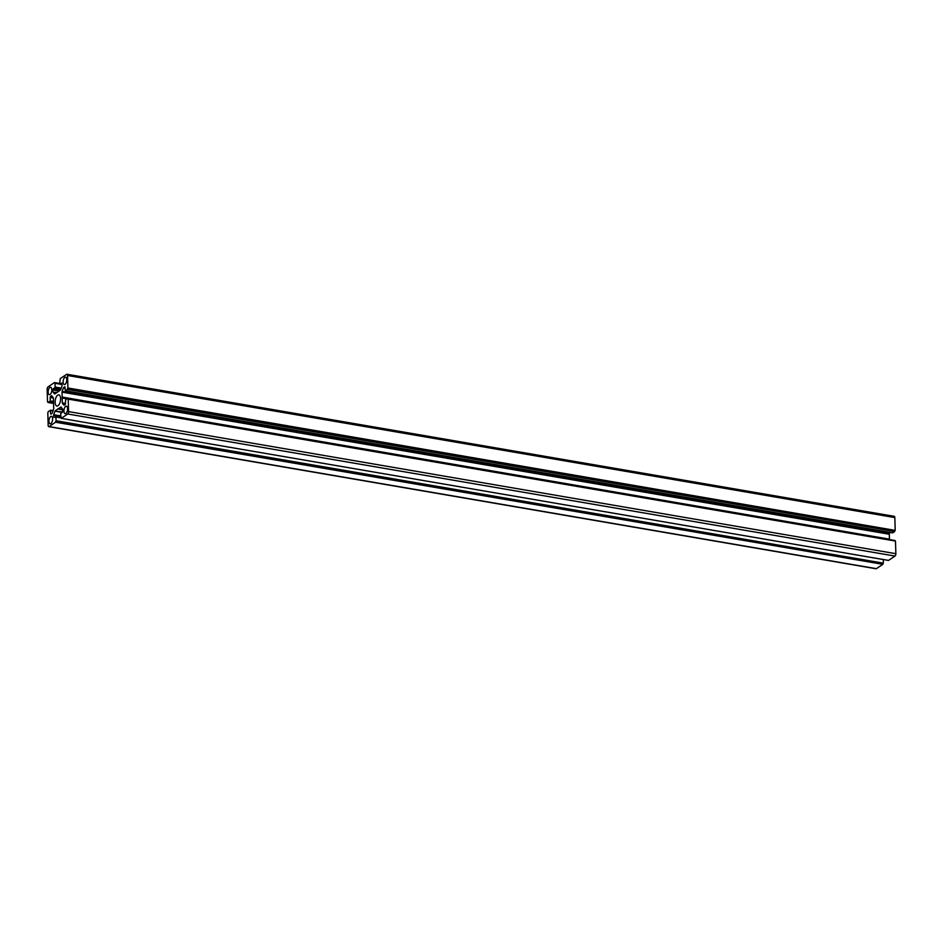 <?xml version="1.0" encoding="UTF-8"?>
<svg xmlns="http://www.w3.org/2000/svg" width="943" height="943" viewBox="0 0 943 943"><rect width="100%" height="100%" fill="white"/><g stroke="black" fill="none" stroke-linecap="round" stroke-linejoin="round"><path stroke-width="1.41" d="M57.712 395.164A5.658 2.593 -80.3 0 0 55.165 401.176A5.658 2.593 -80.3 0 0 56.898 406.032A5.658 2.593 -80.3 0 0 58.006 405.738A5.658 2.593 -80.3 0 0 60.552 399.738A5.658 2.593 -80.3 0 0 58.82 394.869A5.658 2.593 -80.3 0 0 57.712 395.164M68.179 398.995L895.426 541.058L68.214 399.125L68.568 411.608L895.85 553.694A1.886 0.86 99.7 0 1 894.99 556.075L67.707 413.989A1.886 0.86 -80.3 0 0 68.568 411.608M895.496 541.211L895.85 553.694M65.491 403.981L62.474 403.463L64.041 405.266L65.138 404.594L65.692 399.726L67.672 398.406L895.025 540.657L67.672 398.406M67.024 398.83L62.179 398.005L62.321 402.932L65.562 403.486M62.78 409.451L57.912 408.908L62.78 409.745M58.336 408.661L61.212 407.011M888.483 560.413L61.236 418.35L60.588 413.871L62.391 412.197L62.768 409.238L60.871 406.952M61.283 418.338L67.707 413.989M62.179 398.005L67.142 398.748M62.144 397.215L889.438 539.16L62.155 397.074L62.155 397.887M62.155 397.074L62.014 392.147L889.296 534.245L889.827 532.371M889.414 533.526L62.132 391.439L62.014 392.147M62.132 391.439L63.417 387.891L65.138 388.186M65.126 387.656L63.417 387.891M63.723 387.42L64.984 386.854M892.55 532.807L65.35 390.767L64.643 386.795M65.444 390.744L67.366 389.435L894.648 531.534L67.366 389.435M67.802 388.268L895.084 530.367L67.908 387.974L67.483 389.141M67.908 387.974L67.554 375.491L894.836 517.577A1.886 0.86 -80.3 0 0 894.259 516.328L66.977 374.241A1.886 0.86 99.7 0 1 67.554 375.491M61.92 383.176L59.751 383.907L60.175 378.685L66.599 374.336A1.886 0.86 99.7 0 1 66.977 374.241M61.578 383.129L62.108 385.475L60.717 389.73L57.452 392.241M57.382 392.241L54.67 394.009L53.091 392.205L56.568 392.807M57.158 392.394L53.091 392.205M52.949 391.675L52.902 389.895L59.244 390.991M60.611 389.966L53.327 388.716L52.902 389.895M53.327 388.716L54.918 387.632L61.083 388.693M61.295 388.103L55.13 387.043L54.918 387.632M55.13 387.043L55.024 383.294L59.798 384.119M59.739 383.459L54.482 382.563L55.024 383.294M54.435 382.575L48.01 386.925A1.886 0.86 -80.3 0 0 47.15 389.306L47.504 401.789L53.645 403.439M53.503 401.777L50.026 401.176L48.093 402.484M50.026 401.176L53.492 401.14M53.397 398.064L50.156 397.498L50.238 400.586M50.156 397.498L50.58 396.319L52.596 396.661M51.841 395.754L50.58 396.319M51.5 395.695L53.397 397.981L53.704 408.755L52.301 413.022L50.898 414.166L50.604 413.541L50.509 410.453L53.067 410.889M55.543 422.216L882.825 564.315L55.543 422.216L49.119 426.566A1.886 0.86 99.7 0 1 48.741 426.672A1.886 0.86 99.7 0 1 48.164 425.423L47.81 412.94L48.352 411.466L50.509 410.453M55.649 421.922L56.073 420.743L883.249 563.136L55.967 421.038M61.154 417.89L55.967 416.995L56.073 420.743M55.967 416.995L54.718 417.395M60.67 416.653L53.61 415.439L53.657 417.207M53.61 415.439L53.727 414.72L60.647 415.91M62.097 412.397L55 411.172L53.727 414.72M55 411.172L62.603 411.95M62.792 409.828L57.853 408.991L55.319 410.7M65.645 406.398A3.772 1.721 99.7 0 1 66.387 406.209A3.772 1.721 99.7 0 1 67.566 408.696A3.772 1.721 99.7 0 1 65.845 413.447A3.772 1.721 99.7 0 1 65.114 413.647A3.772 1.721 99.7 0 1 63.935 411.16A3.772 1.721 99.7 0 1 65.645 406.398M65.032 384.379A3.772 1.721 -80.3 0 0 66.753 379.628A3.772 1.721 -80.3 0 0 65.574 377.129A3.772 1.721 -80.3 0 0 64.843 377.33A3.772 1.721 -80.3 0 0 63.122 382.08A3.772 1.721 -80.3 0 0 64.301 384.567A3.772 1.721 -80.3 0 0 65.032 384.379M50.686 416.535A3.772 1.721 -80.3 0 0 48.965 421.285A3.772 1.721 -80.3 0 0 50.144 423.772A3.772 1.721 -80.3 0 0 50.875 423.584A3.772 1.721 -80.3 0 0 52.596 418.833A3.772 1.721 -80.3 0 0 51.417 416.334A3.772 1.721 -80.3 0 0 50.686 416.535M50.073 394.504A3.772 1.721 99.7 0 1 49.331 394.704A3.772 1.721 99.7 0 1 48.152 392.205A3.772 1.721 99.7 0 1 49.873 387.455A3.772 1.721 99.7 0 1 50.604 387.267A3.772 1.721 99.7 0 1 51.782 389.754A3.772 1.721 99.7 0 1 50.073 394.504M883.261 559.541L883.355 562.83M882.931 564.008L883.249 563.136M882.825 564.315L876.401 568.664L49.119 426.566M48.741 426.672L876.023 568.759A1.886 0.86 -80.3 0 0 876.401 568.664M895.19 530.06L894.836 517.577M895.084 530.367L894.766 531.227M892.726 532.83L894.648 531.534M889.438 539.16L889.296 534.245M67.707 398.441L894.954 540.504M61.236 418.35L888.518 560.437L894.99 556.075M62.026 397.628L67.424 398.559M67.46 388.504L894.742 530.591M55.637 421.262L882.919 563.348M59.987 384.202L62.085 384.555M53.162 410.665L50.45 410.193M51.653 413.718L50.604 413.541M55.896 416.735L60.694 417.56M59.739 383.483L54.517 382.587M54.553 382.717L59.739 383.612M54.953 383.141L59.763 383.966L54.989 383.164M895.426 541.058L68.144 398.96M65.35 390.767L892.632 532.854M59.904 384.225L62.085 384.603M50.368 410.146L53.173 410.629M55.814 416.688L60.694 417.525M48.046 402.496L53.645 403.463"/></g></svg>
